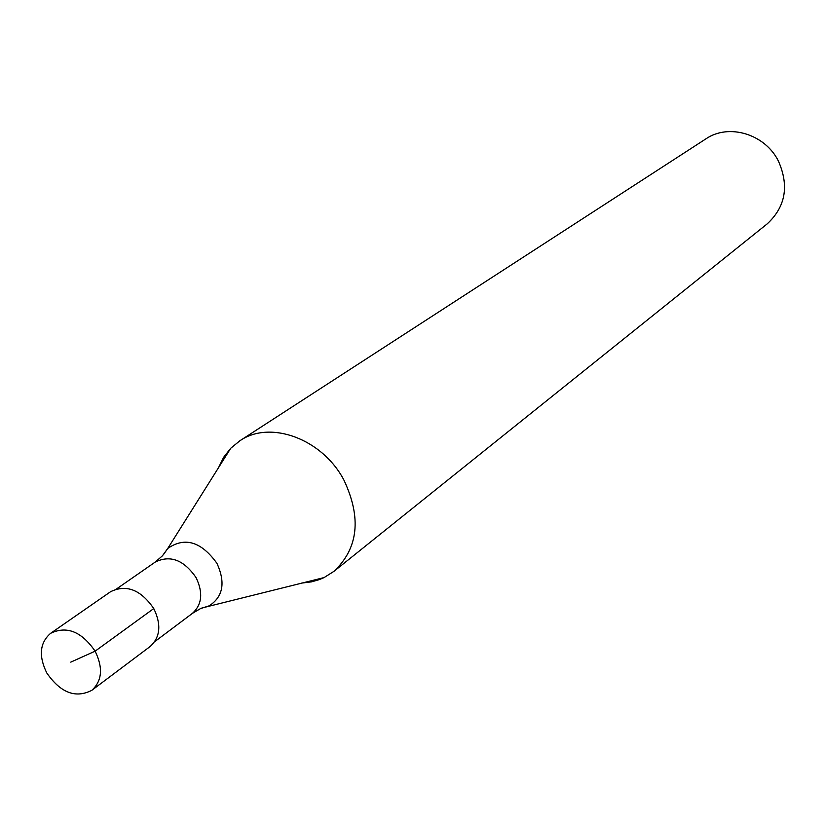 <?xml version="1.0" encoding="UTF-8"?>
<svg xmlns="http://www.w3.org/2000/svg" width="826" height="826" viewBox="0 0 826 826"><rect width="100%" height="100%" fill="white"/><g stroke="black" fill="none" stroke-linecap="round" stroke-linejoin="round"><path stroke-width="1.24" d="M70.768 662.142L95.124 651.167C103.219 667.831 102.125 680.882 91.82 690.319C75.569 698.61 60.546 692.828 46.772 672.953C38.481 655.947 39.762 642.731 50.644 633.294L110.612 591.695C126.388 584.085 140.771 589.712 153.77 608.555C161.493 624.59 160.296 637.238 150.177 646.479L91.82 690.319M153.77 608.555L95.124 651.167C81.578 631.549 66.751 625.592 50.644 633.294M116.683 588.845L155.298 562.021C170.29 554.742 183.878 559.945 196.061 577.611C203.268 592.686 202.05 604.611 192.386 613.388L200.542 608.576L209.215 605.819C223.123 596.733 225.694 582.567 216.918 563.311C201.255 541.598 184.879 536.632 167.771 548.433L230.722 448.27L239.788 440.836C270.061 419.66 322.429 438.843 343.957 480.154C361.654 517.85 358.339 548.227 334.003 571.303L324.091 577.57L319.59 579.511L311.66 581.834L301.635 583.094M239.788 440.836L705.879 138.882C728.697 123.136 764.99 133.967 778.402 161.049C789.315 185.85 785.588 206.779 767.23 223.846L334.003 571.303M230.722 448.27L223.629 457.305L218.425 467.846M324.091 577.57L201.854 608.008M155.298 562.021L162.433 555.805L167.771 548.433L163.383 554.731M154.782 641.616L192.386 613.388"/></g></svg>
